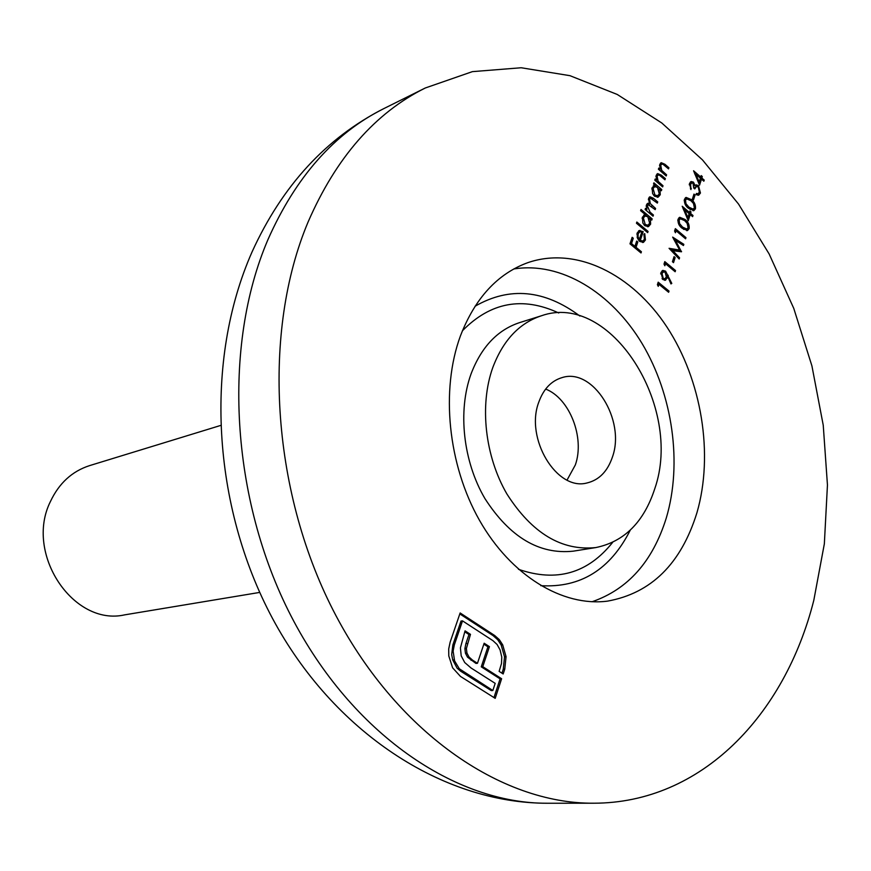 <?xml version="1.0" encoding="UTF-8"?>
<svg xmlns="http://www.w3.org/2000/svg" width="871" height="871" viewBox="0 0 871 871"><rect width="100%" height="100%" fill="white"/><g stroke="black" fill="none" stroke-linecap="round" stroke-linejoin="round"><path stroke-width="1.31" d="M220.417 425.516L89.561 465.626C72.108 471.265 59.086 483.198 50.474 501.424C24.301 553.433 73.284 626.597 124.662 614.861L259.678 592.422M545.649 389.065C569.678 398.352 584.974 437.667 575.35 464.907L567.054 480.052M538.801 402.108C524.778 438.374 556.765 491.277 586.956 482.98C599.052 480.095 607.544 471.429 612.444 456.992C625.803 420.116 593.042 367.475 562.154 377.579C551.354 380.769 543.569 388.945 538.801 402.108M654.818 488.577C683.354 406.746 610.397 291.077 541.316 315.803C519.192 323.141 502.992 340.452 492.714 367.758C479.333 405.309 484.973 456.35 506.955 494.064C532.039 533.281 561.664 551.114 595.84 547.565C624.278 541.708 643.941 522.045 654.818 488.577M460.411 335.945C440.486 390.099 447.944 464.679 479.453 520.248C511.005 575.851 562.59 606.902 607.457 601.142C651.203 593.249 681.024 563.82 696.909 512.845C713.893 454.401 701.786 380.268 666.957 327.06C632.128 273.984 576.09 246.014 527.826 262.661C497.548 273.69 475.076 298.122 460.411 335.945M813.808 600.293L824.347 543.831L827.45 484.995L823.237 425.211L811.914 365.885L793.753 308.356L769.137 253.962L738.521 204.043L702.505 159.937L661.786 122.974L617.245 94.46L569.961 75.679L521.174 67.753L472.387 71.64L425.288 87.993C375.194 112.882 336.119 157.553 308.084 222.007C262.16 331.122 270.935 488.457 333.038 610.027C395.194 731.749 500.64 803.846 593.543 803.214C701.449 803.247 784.891 715.015 813.808 600.293M693.044 183.248L691.748 182.943L690.583 184.391L690.964 189.606L689.505 183.465L691.117 181.527L693.414 182.104L695.08 185.458L696.408 184.848L698.498 185.697L700.447 193.024L698.727 195.169L696.027 194.625L696.397 193.471L698.15 193.721L699.391 192.077L698.226 186.917L696.452 186.492L694.775 188.931L693.708 188.005L693.044 183.248M695.047 195.028L693.479 199.96L692.412 199.034L693.98 194.102L695.047 195.028L693.545 195.561L692.434 199.045M691.378 199.601C694.448 201.854 695.809 204.914 695.461 208.779L693.849 210.64L688.591 208.354C685.488 206.166 684.105 203.139 684.432 199.285L686.054 197.401L691.378 199.601L690.126 200.047M685.042 219.459C688.144 221.702 689.505 224.772 689.146 228.659L687.491 230.565L682.222 228.3C679.097 226.122 677.703 223.096 678.041 219.209L679.707 217.282L685.042 219.459L683.768 219.906M658.922 284.305L658.258 286.374L657.398 284.675L658.204 282.182L669.015 291.077L668.634 292.286L658.922 284.305L657.453 284.763M666.587 174.821L666.206 175.975L658.4 169.224L658.781 168.07L660.185 169.29L659.815 164.369L661.22 162.692L664.932 164.292L668.906 167.744L668.525 168.887L663.049 164.314L661.699 164.107L660.719 165.403L661.731 170.4L666.587 174.821L665.39 175.267M663.016 185.752L662.635 186.906L654.785 180.166L655.166 179.001L656.582 180.221L656.222 175.289L657.638 173.59L661.35 175.18L665.346 178.62L664.965 179.785L659.467 175.213L658.117 175.006L657.115 176.323L658.138 181.331L663.016 185.752L661.797 186.198M654.981 185.251L653.522 183.999L653.903 182.834L661.764 189.562L661.383 190.727L660.022 189.573L660.251 194.723L658.193 197.129L654.524 196.193L652.608 193.569L652.118 187.722L654.981 185.251L653.304 185.806M648.057 231.425L647.665 232.622L636.451 223.226L636.843 222.029L648.057 231.425L646.772 231.871M640.305 240.374L642.863 241.06L644.42 239.275L643.909 234.299L644.714 233.613L645.444 239.95L643.451 242.388L639.717 241.419L637.409 238.066L637.169 233.003L639.249 230.565L643.168 231.664L640.305 240.374L639.064 240.799M641.404 251.752L641.012 252.96L629.983 243.836L632.15 237.304L633.282 238.24L631.519 243.564L634.915 246.384L636.668 241.06L637.801 241.996L636.048 247.32L641.404 251.752L640.087 252.198M645.367 214.669L640.61 210.662L641.002 209.476L652.161 218.893L651.769 220.08L650.397 218.915L650.626 224.13L648.47 226.612L644.834 225.687L642.885 223.052L642.395 217.162L645.367 214.669L643.68 215.224M653.435 215.017L653.043 216.193L645.106 209.486L645.498 208.311L646.881 209.476L646.456 204.87L647.795 203.291L649.374 203.444L648.623 198.305L649.918 196.77L653.446 198.272L657.725 201.909L657.333 203.085L650.474 198.185L649.526 199.339L650.31 203.607L655.58 208.452L655.199 209.628L648.307 204.772L647.36 205.904L650.104 212.197L653.435 215.017L652.172 215.453M665.586 271.142L671.791 283.413L670.953 283.924L667.763 276.597L665.52 280.222L662.896 279.526L660.947 272.536L662.798 270.391L665.586 271.142L664.323 271.839M665.52 263.728L664.856 265.775L664.007 264.076L664.791 261.616L675.526 270.543L675.145 271.741L665.52 263.728L664.061 264.196M675.145 257.555L673.523 262.639L672.434 261.725L674.056 256.64L675.145 257.555L673.631 258.045L672.456 261.746M672.27 250.108L679.565 257.816L679.184 259.003L669.059 248.311L679.609 250.053L672.652 237.108L683.833 244.337L683.463 245.524L675.417 240.331L681.481 251.784L671.116 250.489M676.081 230.75L675.428 232.764L674.59 231.065L675.363 228.648L685.967 237.631L685.597 238.806L676.081 230.75L674.666 231.229M690.202 214.582L688.242 220.722L682.2 206.242L689.484 212.502L689.963 211.011L691.041 211.936L690.561 213.417L692.989 215.496L692.619 216.65L690.202 214.582L688.689 215.104L687.469 218.926M701.471 179.132L699.555 185.153L693.577 170.77L700.763 177.063L701.231 175.604L702.298 176.53L701.83 177.989L704.214 180.079L703.855 181.212L701.471 179.132L699.968 179.676L698.792 183.367M448.794 655.939L448.696 648.993L450.144 642.167L460.138 612.955L494.674 635.503L499.268 639.586L502.698 644.856L506.062 656.658L504.766 669.135L503.177 673.969L499.127 671.367L501.478 663.55L501.794 657.191L500.085 649.908L497.112 644.518L492.953 640.675L462.512 620.871L454.335 644.845L453.127 651.127L454.586 660.871L459.322 668.776L492.834 690.496L495.185 683.354L471.048 667.992L464.711 662.515L461.205 655.863L460.421 647.861L465.06 630.844L470.482 634.36L466.388 648.514L466.954 653.043L469.001 656.995L472.55 660.142L477.46 663.288L484.156 643.223L489.437 646.641L482.774 666.685L501.62 678.738L495.196 698.346L460.465 676.419L452.604 667.796L448.794 655.939M631.693 238.687L633.282 238.24M631.78 238.763L630.071 243.913M630.201 244.011L631.519 243.564M633.598 246.831L634.915 246.384M636.211 242.443L637.801 241.996M636.298 242.508L634.6 247.658M634.73 247.767L636.048 247.32M644.061 240.08L645.444 239.95M643.941 240.461L642.635 242.53M641.132 231.784L638.541 230.924L640.043 230.401M641.753 232.154L643.168 231.664M639.27 239.46L638.889 240.603M639.837 241.507L642.863 241.06M638.291 239.797L639.358 239.427L641.785 232.045L639.88 231.773L637.028 233.493M637.137 237.239L638.095 236.901L639.358 239.427M636.886 234.212L638.171 233.766L638.095 236.901M639.88 231.773L638.171 233.766M645.128 214.756L646.641 216.03M648.851 217.892L650.169 219.002M650.898 219.34L652.161 218.893M649.526 219.231L650.397 218.915M649.276 224.097L649.124 224.653L650.626 224.13M649.124 224.653L647.665 226.787M644.801 225.665L647.98 225.197L649.668 223.27L647.828 216.748L645.052 216.019L643.386 217.968L645.237 224.511L647.98 225.197M645.052 216.019L642.254 217.663M642.112 218.414L643.386 217.968M644.05 224.925L645.237 224.511M645.629 209.922L646.881 209.476M647.088 203.77L649.374 203.444M649.233 197.227L651.116 198.153M656.484 202.355L657.725 201.909M650.474 198.185L648.438 199.111M648.394 199.753L649.526 199.339M648.557 203.738L649.472 204.946M654.328 208.898L655.58 208.452M648.307 204.772L646.249 205.698M646.195 206.329L647.36 205.904M646.13 209.748L646.815 210.924M654.698 185.349L656.179 186.623M658.574 188.669L659.75 189.671M660.545 190.02L661.764 189.562M659.162 189.889L660.022 189.573M658.912 194.69L658.748 195.278L660.251 194.723M658.748 195.278L657.387 197.314M654.611 196.269L657.681 195.725L659.293 193.863L657.474 187.385L654.676 186.644L653.087 188.539L654.927 195.039L657.681 195.725M654.676 186.644L651.965 188.256M651.824 189.007L653.087 188.539M653.783 195.452L654.927 195.039M655.373 180.678L656.582 180.221M656.941 174.048L658.933 174.995M664.138 179.067L665.346 178.62M658.117 175.006L656.026 176.051M655.939 176.759L657.115 176.323M655.863 180.493L656.429 181.582M656.734 181.843L658.138 181.331M658.988 169.747L660.185 169.29M660.523 163.149L662.472 164.086M667.719 168.19L668.906 167.744M661.699 164.107L659.63 165.152M659.543 165.849L660.719 165.403M659.467 169.562L659.989 170.607M660.349 170.923L661.731 170.4M657.768 283.543L658.759 284.36M667.665 291.491L669.015 291.077M666.576 275.388L667.186 276.782M670.855 283.696L671.791 283.413M666.326 277.054L667.763 276.597M666.184 277.414L665.88 278.546L667.393 278.067M665.88 278.546L664.725 280.331M662.08 270.772L664.072 271.621M662.047 278.655L664.867 278.687L666.359 276.934L665.139 272.285L663.473 271.861L660.73 273.472M662.515 279.188L664.867 278.687M660.675 273.94L662.036 273.505L663.223 278.285M663.473 271.861L662.036 273.505M664.355 262.998L665.313 263.793M674.208 270.957L675.526 270.543M678.411 258.186L679.565 257.816M669.734 249.03L678.095 250.554L679.609 250.053M673.675 239.253L675.373 240.342M682.374 244.816L683.833 244.337M674.448 240.657L675.417 240.331M679.075 250.227L679.75 251.469M681.002 251.697L681.558 251.512M674.916 230.053L675.831 230.826M684.704 238.055L685.967 237.631M687.84 228.256L687.644 229.171L689.146 228.659M687.644 229.171L686.696 230.673M679.01 217.674L682.341 219.035M677.812 220.548L679.14 220.091L679.598 223.651L682.592 227.124L686.838 229.073L688.079 227.701L687.165 223.379L684.671 220.624L680.338 218.763L677.845 220.134M683.615 229.4L686.838 229.073M680.338 218.763L679.14 220.091M683.158 208.888L684.268 209.835M688.264 212.927L689.484 212.502M689.505 212.437L691.041 211.936M689.527 212.459L689.059 213.939L690.561 213.417M689.059 213.939L689.919 214.68M691.759 215.921L692.989 215.496M687.894 217.51L689.124 213.656L684.552 209.737L687.894 217.51L687.001 217.815M683.659 210.053L684.552 209.737M694.143 208.365L693.947 209.301L695.461 208.779M693.947 209.301L693.055 210.749M685.357 197.804L688.547 199.089M684.203 200.646L685.521 200.178L685.967 203.705L688.95 207.189L693.185 209.149L694.394 207.81L693.479 203.509L691.008 200.755L686.686 198.871L684.236 200.221M690.104 209.541L693.185 209.149M686.686 198.871L685.521 200.178M689.266 184.87L690.583 184.391M690.398 188.8L691.334 188.452M690.409 181.974L691.912 182.649L693.414 182.104M694.013 185.839L695.08 185.458M695.33 185.24L696.408 184.848M695.145 185.392L696.996 186.242L698.498 185.697M699.163 192.665L698.945 193.558L700.447 193.024M698.945 193.558L697.932 195.278M696.114 194.353L698.063 193.754M696.452 186.492L693.86 188.136M691.748 182.943L689.299 184.391M694.579 173.514L695.57 174.385M699.598 177.488L702.298 176.53M700.796 177.074L700.328 178.544L701.83 177.989M700.328 178.544L701.133 179.252M703.039 180.504L704.214 180.079M699.195 181.985L700.404 178.196L695.896 174.254L699.195 181.985L698.335 182.3M695.025 174.581L695.896 174.254M459.812 613.913L493.16 635.667L494.674 635.503M493.16 635.667L497.744 639.76L499.268 639.586M497.744 639.76L501.173 645.008L502.698 644.856M501.173 645.008L504.538 656.81L506.062 656.658M504.538 656.81L503.231 669.266L501.957 673.185M454.335 644.845L452.833 645.008L461.009 621.056L462.512 620.871M452.833 645.008L451.679 654.589L452.746 659.989L454.248 659.848M452.746 659.989L457.133 668.209L460.737 671.258L462.251 671.116M460.737 671.258L491.309 690.616L492.834 690.496M464.733 631.791L468.968 634.534L470.482 634.36M468.968 634.534L465.898 643.615L467.4 643.451M465.898 643.615L464.885 648.677L466.388 648.514M464.885 648.677L465.441 653.196L466.954 653.043M465.441 653.196L467.487 657.148L469.001 656.995M467.487 657.148L475.947 663.43L477.46 663.288M483.851 644.17L487.923 646.805L489.437 646.641M487.923 646.805L481.26 666.827L482.774 666.685M481.26 666.827L500.096 678.857L501.62 678.738M500.096 678.857L493.966 697.573M612.683 542.328C587.849 573.445 556.449 582.438 518.495 569.307M541.316 315.803L519.486 322.651C497.45 329.957 481.293 347.083 471.015 374.029C457.623 411.112 463.132 461.412 484.918 498.56C509.785 537.178 539.225 554.718 573.238 551.169L595.84 547.565M513.748 268.987C560.815 261.322 611.431 292.384 642.167 343.675C672.837 395.151 682.472 463.579 666.271 518.06C652.717 561.425 627.969 589.329 592.03 601.763M540.782 585.671C580.511 588.045 610.342 569.536 630.266 530.145M547.511 803.247C441.662 803.345 332.994 731.226 272.525 618.464C212.143 505.518 204.01 360.801 252.046 251.937C282.204 185.697 326.211 137.868 384.067 108.483C334.475 133.132 295.759 176.867 267.92 239.677C222.312 345.972 230.401 498.375 291.088 616.08C351.819 733.915 455.511 803.835 547.511 803.247L593.543 803.214M579.901 316.042C544.506 289.673 509.546 286.407 475.043 306.244M462.392 330.817C490.515 302.15 522.622 296.205 558.736 312.983M652.172 198.74L653.446 198.272M651.258 206.296L652.51 205.85M648.841 212.644L650.104 212.197M660.109 175.648L661.35 175.18M658.966 183.759L660.185 183.313M663.713 164.761L664.932 164.292M662.57 172.839L663.767 172.382M666.75 275.769L668.264 275.29M681.372 227.538L682.592 227.124M687.752 207.614L688.95 207.189M503.231 669.266L504.766 669.135M471.037 660.294L472.55 660.142M384.067 108.483L425.288 87.993M698.096 193.743L696.593 194.277"/></g></svg>
